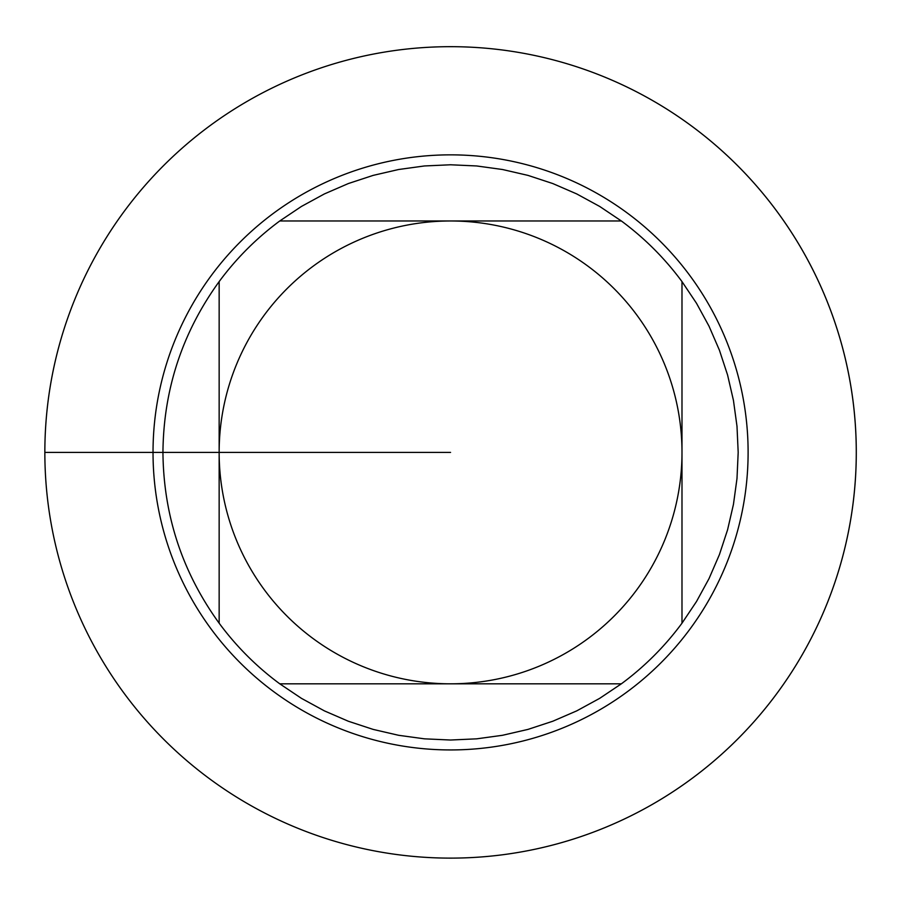<?xml version="1.0" encoding="UTF-8"?>
<svg xmlns="http://www.w3.org/2000/svg" width="897" height="897" viewBox="0 0 897 897"><rect width="100%" height="100%" fill="white"/><g stroke="black" fill="none" stroke-linecap="round" stroke-linejoin="round"><path stroke-width="1.35" d="M621.363 220.976L599.667 206.433L576.737 193.931L552.776 183.549L527.974 175.386L502.522 169.511L476.655 165.956L450.563 164.779L424.472 165.956L398.604 169.511L373.163 175.386L348.35 183.549L324.389 193.931L301.459 206.433L279.763 220.976L621.363 220.976A287.623 287.623 0 0 1 681.989 281.602L681.989 623.191L696.521 601.495L709.034 578.576L719.416 554.615L727.579 529.802L733.454 504.361L736.998 478.482L738.186 452.402L736.998 426.31L733.454 400.432L727.579 374.991L719.416 350.189L709.034 326.216L696.521 303.298L681.989 281.602M279.763 683.817L301.459 698.359L324.389 710.873L348.35 721.244L373.163 729.407L398.604 735.293L424.472 738.836L450.563 740.025L476.655 738.836L502.522 735.293L527.974 729.407L552.776 721.244L576.737 710.873L599.667 698.359L621.363 683.817L279.763 683.817A287.623 287.623 0 0 1 219.148 623.191L219.148 281.602C182.259 332.563 163.523 389.489 162.94 452.402C163.523 515.304 182.259 572.23 219.148 623.191M219.148 452.402A231.426 231.426 0 0 1 450.563 220.976A231.426 231.426 0 0 1 681.989 452.402A231.426 231.426 0 0 1 450.563 683.817A231.426 231.426 0 0 1 219.148 452.402M219.148 281.602A287.623 287.623 0 0 1 279.763 220.976M681.989 623.191A287.623 287.623 0 0 1 621.363 683.817M450.563 46.678A405.713 405.713 0 0 1 856.276 452.402A405.713 405.713 0 0 1 450.563 858.115A405.713 405.713 0 0 1 44.85 452.402A405.713 405.713 0 0 1 450.563 46.678A405.713 405.713 0 0 1 801.929 655.259A405.713 405.713 0 0 1 99.208 655.259A405.713 405.713 0 0 1 450.563 46.678M450.563 154.856A297.546 297.546 0 0 1 748.109 452.402A297.546 297.546 0 0 1 450.563 749.937A297.546 297.546 0 0 1 153.028 452.402A297.546 297.546 0 0 1 450.563 154.856M450.563 452.402L44.85 452.402L450.563 452.402"/></g></svg>
